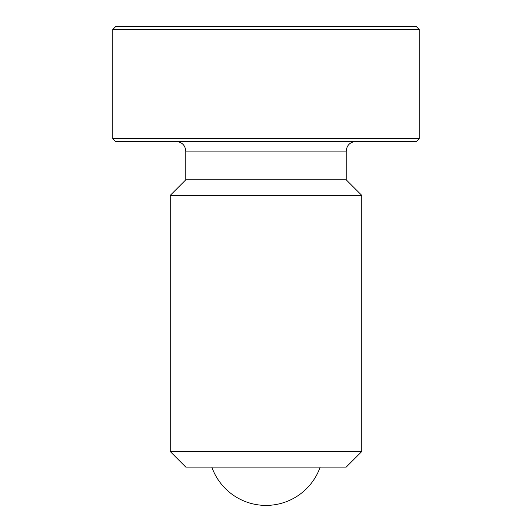 <?xml version="1.0" encoding="UTF-8"?>
<svg xmlns="http://www.w3.org/2000/svg" width="532" height="532" viewBox="0 0 532 532"><rect width="100%" height="100%" fill="white"/><g stroke="black" fill="none" stroke-linecap="round" stroke-linejoin="round"><path stroke-width="0.8" d="M419.216 29.473L419.216 138.639L112.784 138.639L112.784 29.473L115.657 26.6L416.343 26.6L419.216 29.473L112.784 29.473M361.76 451.548L346.212 467.096L185.788 467.096L170.24 451.548L170.24 195.364L361.76 195.364L361.76 451.548L170.24 451.548M361.76 195.364L346.212 179.816L346.212 151.088L185.788 151.088L185.788 179.816L170.24 195.364M112.784 138.639L115.657 141.512L416.343 141.512L419.216 138.639M346.212 179.816L185.788 179.816M211.829 467.096A57.456 57.456 0 0 0 320.171 467.096M346.212 151.088C346.778 145.269 349.97 142.077 355.788 141.512M185.788 151.088C185.222 145.269 182.03 142.077 176.212 141.512"/></g></svg>
